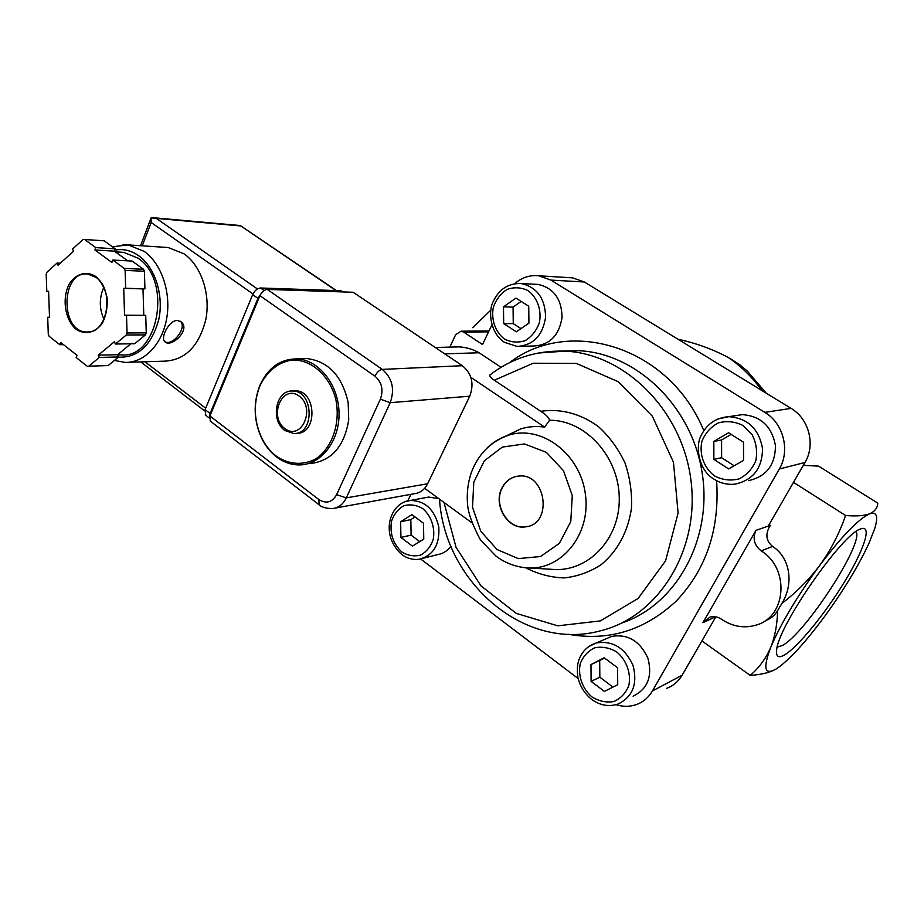 <?xml version="1.0" encoding="UTF-8"?>
<svg xmlns="http://www.w3.org/2000/svg" width="924" height="924" viewBox="0 0 924 924"><rect width="100%" height="100%" fill="white"/><g stroke="black" fill="none" stroke-linecap="round" stroke-linejoin="round"><path stroke-width="1.39" d="M284.869 428.609C268.237 416.447 282.317 383.668 299.099 396.015C316.112 408.281 301.432 441.36 284.869 428.609M284.858 430.48C270.074 420.559 275.849 389.766 292.411 391.014C313.686 390.298 315.153 434.361 293.89 433.564L284.858 430.48M293.127 390.968L295.253 390.829C316.493 390.124 317.96 434.061 296.719 433.275L296.165 433.333M276.334 456.179C270.27 451.501 265.384 445.368 261.654 437.791C253.881 420.639 253.257 403.453 259.783 386.232C266.678 371.436 278.644 361.758 292.573 360.014C311.388 359.505 329.51 375.583 335.712 398.891C340.806 422.58 332.478 447.528 316.1 458.674C303.361 465.719 288.773 464.703 276.334 456.179M276.611 456.987C270.432 452.217 265.442 445.969 261.642 438.23C253.719 420.743 253.095 403.234 259.748 385.678C267.729 367.983 280.053 359.055 296.708 358.893C318.41 359.586 338.253 384.084 339.016 412.058C340.067 440.02 321.899 464.252 300.358 464.899C291.892 465.165 283.98 462.52 276.611 456.987M301.917 358.72L306.953 358.558C328.413 361.307 342.146 375.976 348.163 402.564L348.718 419.808C344.421 446.304 331.681 460.868 310.522 463.536M803.326 465.338L818.595 466.135L877.8 503.153C877.523 507.911 874.809 511.469 869.646 513.802C876.726 511.353 878.435 516.204 874.797 528.366L869.126 542.989C858.569 565.765 843.554 590.494 824.081 617.163C805.74 641.88 790.401 658.731 778.054 667.729L776.125 668.988C764.483 675.629 762.727 668.341 770.859 647.1C780.838 623.608 797.031 596.511 819.426 565.823C841.799 536.267 858.535 518.918 869.646 513.802C864.009 515.835 855.982 516.401 845.552 515.488C839.466 533.31 830.757 550.092 819.426 565.823C808.696 579.96 796.153 592.527 781.808 603.522L777.592 610.625C777.303 624.197 775.063 636.359 770.859 647.1C765.857 658.604 758.962 668.017 750.184 675.363C759.147 674.832 766.643 673.307 772.672 670.766M784.626 654.862C778.551 658.385 775.894 656.802 776.645 650.092C777.65 626.761 842.584 533.217 860.764 528.909C872.545 524.312 864.159 549.688 844.64 581.623C825.271 613.513 798.093 646.904 784.626 654.862M793.497 482.363L845.552 515.488M701.917 640.944L750.184 675.363M678.089 339.304C695.991 343.081 712.935 349.26 728.921 357.842L739.327 364.414L747.158 370.917L766.308 393.243M755.959 530.376L702.875 622.718L709.955 617.105C713.94 616.042 717.809 616.758 721.54 619.253C732.536 626.645 744.063 628.597 756.086 625.109C786.52 617.093 790.032 568.364 761.157 550.877C754.134 545.16 752.402 538.334 755.959 530.376L770.362 525.34C765.107 533.737 765.846 540.771 772.591 546.442C789.916 557.391 794.397 583.494 781.808 603.522M777.592 610.625C774.739 615.511 770.651 618.826 765.326 620.593M490.898 310.025L472.649 327.697M768.248 526.079L804.989 462.462C815.719 444.837 808.974 418.757 791.094 408.385L584.326 281.982L572.614 277.858L569.034 277.639M666.758 688.311C673.296 685.839 678.412 681.485 682.108 675.236L715.834 616.839M502.021 487.826C492.688 504.643 507.669 529.96 525.375 526.865C553.164 524.705 546.361 472.591 518.734 476.056C511.342 476.853 505.774 480.78 502.021 487.826M491.903 324.855L482.501 344.525L463.594 332.062L461.041 331.185L455.659 334.696L449.826 347.112M616.065 704.677C623.134 706.895 629.983 706.837 636.59 704.504C643.335 701.974 648.613 697.458 652.425 690.956L779.313 469.022C790.424 450.577 783.39 423.238 764.818 412.358L550.889 280.099L538.831 275.791C529.856 274.844 521.806 277.489 514.668 283.703M420.697 558.997L578.101 678.528M410.937 494.328L407.784 500.923M470.836 377.327L544.64 427.119L549.549 420.258C549.226 417.914 546.292 414.934 540.748 411.307L494.34 380.214L533.206 363.236L576.426 363.444L618.202 381.704L652.344 416.181L673.469 462.231L678.101 513.016L665.592 560.776L638.161 598.44L600.3 620.916L557.726 625.825L516.25 613.374L481.034 585.92L456.063 547.355L444.005 502.437M489.812 375.063C489.547 376.276 491.048 377.997 494.34 380.214M605.982 638.854L611.78 636.382C627.916 633.795 639.962 641.06 647.909 658.188C652.644 676.38 647.712 689.05 633.102 696.188M425.063 497.724L428.597 497.066L438.808 498.637M451.016 546.35C447.343 551.016 442.769 553.799 437.318 554.689L423.261 558.258M535.031 284.245L538.103 284.407C553.73 288.057 561.723 299.076 562.069 317.463C559.101 335.528 549.688 345.045 533.818 345.992L520.662 346.338M735.158 415.708L742.307 414.645C760.741 416.008 771.783 426.299 775.444 445.507C775.34 464.98 766.331 476.692 748.417 480.642M501.051 367.313L479.106 352.76C472.695 349.191 466.008 347.228 459.055 346.893L452.979 347.043M444.756 353.869L479.106 352.76M544.64 427.119C536.428 425.952 528.436 426.542 520.686 428.898L505.463 436.278M424.647 488.299L471.644 522.626M516.851 476.287C510.418 477.673 505.567 481.508 502.275 487.78C492.942 504.585 507.923 529.902 525.629 526.807L527.662 526.426M856.017 531.623C864.645 542.434 805.023 634.072 782.258 645.541L777.234 647.077M743.543 460.406L743.531 442.238L728.586 432.767L713.836 441.406L713.871 459.378L728.643 468.918L743.543 460.406M528.932 323.146L528.736 306.214L515.938 298.106L503.476 306.86L503.684 323.619L516.343 331.785L528.932 323.146M423.769 539.096L423.504 523.261L411.885 514.61L400.646 521.748L400.924 537.422L412.427 546.119L423.769 539.096M617.717 684.696L617.602 667.786L604.146 657.761L590.967 664.61L591.106 681.346L604.4 691.418L617.717 684.696M731.15 434.384L721.586 439.974L713.836 441.406M721.586 439.974L721.621 457.727L713.871 459.378M721.621 457.727L734.141 465.777M604.619 658.119L590.967 664.61M599.699 660.672L599.838 677.211L591.106 681.346M599.838 677.211L612.959 687.098M415.038 516.966L410.834 519.623L400.646 521.748M410.834 519.623L411.099 535.123L400.924 537.422M411.099 535.123L419.715 541.603M521.159 301.409L513.063 307.068L503.476 306.86M513.063 307.068L513.259 323.631L503.684 323.619M513.259 323.631L520.986 328.598M335.135 508.084L414.195 493.739C420.097 493.058 424.566 489.732 427.627 483.772L469.738 396.2C474.324 383.83 471.864 373.666 462.358 365.708L382.27 369.404L267.267 289.42C264.276 289.72 261.839 291.799 259.933 295.668L209.91 415.996L210.557 421.298M267.267 289.42L353.141 292.261L462.358 365.708M129.083 362.254L164.599 361.157C185.424 360.071 199.191 346.015 205.925 318.999C210.672 293.936 201.132 265.742 184.072 253.846L168.156 247.528L164.726 247.297M177.385 320.432C169.184 320.154 160.187 337.572 164.738 341.58C170.697 348.591 190.852 330.007 181.393 322.037L177.385 320.432M57.045 263.063L46.928 272.222L46.2 274.232L46.801 291.395L48.602 291.314L49.503 317.221L47.701 317.267L48.291 334.361L49.157 336.301L59.841 344.71L60.672 342.446L77.038 355.301L76.184 357.565L87.145 366.193L88.785 366.193L99.307 357.438L98.279 355.163L114.391 341.73L115.431 344.028L126.265 335.019L127.062 332.975L126.507 315.188L124.555 315.234L123.724 288.334L125.676 288.265L125.121 270.397L124.197 268.387L112.786 260.048L111.896 262.428L94.872 249.977L95.75 247.609L84.615 239.489L82.975 239.593L72.557 249.018L73.562 251.247L58.027 265.28L57.045 263.063L60.314 263.225M127.72 260.845L114.38 251.155L115.246 248.822L104.193 240.817L84.615 239.489M143.786 315.327L143.001 288.912L144.929 288.842L144.41 271.263L143.497 269.288L124.197 268.387M144.41 271.263L125.121 270.397M115.431 344.028L134.685 343.728L145.472 334.858L146.258 332.848L127.062 332.975M145.472 334.858L126.265 335.019M130.85 343.786L117.637 354.689L118.642 356.941L108.177 365.558L88.785 366.193M143.497 269.288L132.167 261.076L112.786 260.048M146.258 332.848L145.726 315.338L126.507 315.188M240.24 225.548L335.989 290.575M257.426 288.946L156.341 218.387L151.097 217.868L151.155 222.499L252.991 293.947M140.552 245.715L151.097 217.868M117.729 354.908L120.767 354.839C158.2 359.528 172.892 280.434 137.907 258.096L123.62 252.344L120.536 252.171M103.777 287.41C99.111 297.978 99.18 308.616 103.973 319.311M63.479 344.652L59.841 344.71M118.642 356.941L99.307 357.438M117.637 354.689L98.279 355.163M143.001 288.912L123.724 288.334M144.929 288.842L125.676 288.265M114.38 251.155L94.872 249.977M115.246 248.822L95.75 247.609M48.614 291.441L46.801 291.395M205.821 415.338L205.093 409.632L252.668 294.664C254.689 290.529 257.311 288.311 260.522 287.999L340.794 290.737L343.208 291.938M209.517 417.14L210.129 413.49L257.958 298.383L260.522 294.456M164.807 341.649C172.661 346.685 187.48 327.315 180.399 321.298L180.376 321.275M762 390.609C752.598 377.627 741.568 366.701 728.921 357.842M761.157 550.877L772.591 546.442M702.875 622.718L715.615 616.793M496.985 549.491L480.746 531.173L472.522 507.264L473.781 482.236L484.349 460.799L502.356 447.077L524.474 443.947L546.35 452.321L563.513 470.743L572.279 495.553L570.778 521.575L559.355 543.37L540.528 556.525L518.26 558.604L496.985 549.491M463.594 332.062L488.553 331.855M550.889 280.099L584.326 281.982M764.818 412.358L791.094 408.385M779.313 469.022L804.989 462.462M652.425 690.956L682.108 675.236M486.463 448.567C492.815 442.25 500.173 437.791 508.5 435.204C541.256 424.555 580.457 453.73 585.435 494.536C591.117 535.285 560.475 571.563 525.837 567.775C514.945 566.689 504.978 562.797 495.945 556.098L480.526 540.009C472.638 525.329 468.318 513.548 467.579 504.643C466.597 493.497 467.844 482.778 471.356 472.487C478.32 454.031 490.702 441.603 508.5 435.204L520.686 428.898M540.748 411.307C560.51 408.304 581.081 413.698 598.648 426.819C609.621 436.856 618.41 448.925 625.017 463.028C630.053 477.881 632.201 493.07 631.427 508.593C627.8 532.062 617.763 550.716 601.328 564.564C589.835 572.06 577.442 576.507 564.148 577.916C550.762 577.488 537.93 574.104 525.641 567.752M549.549 420.258C585.25 419.831 619.126 456.733 619.265 498.267C619.958 539.812 587.098 573.03 551.64 569.311L529.048 567.96M537.987 353.06L564.795 351.143C624.231 353.372 681.981 409.69 690.875 479.718C700.288 549.699 658.604 616.296 601.328 630.584C523.966 652.332 444.479 581.277 439.512 499.156M562.393 351.062L578.355 350.693C635.689 352.887 691.556 405.497 702.067 472.349C713.028 539.142 676.068 605.105 621.748 623.007M509.482 362.693C569.022 316.609 669.311 346.211 703.799 430.665M716.597 480.676C719.808 529.094 706.363 569.219 676.264 601.05C644.756 630.341 608.847 641.429 568.526 634.303M714.645 475.999C703.996 468.029 699.018 454.423 701.917 441.337C705.243 433.113 710.695 426.969 718.294 422.926C726.611 420.674 734.765 421.494 742.769 425.375L752.124 434.673C756.294 442.931 757.541 451.559 755.844 460.568C752.355 468.907 746.731 475.028 738.981 478.932C730.595 480.988 722.487 480.006 714.645 475.999M717.844 419.011L728.759 416.666C747.504 418.075 758.754 428.609 762.496 448.256C762.404 468.168 753.245 480.133 735.019 484.141C727.431 484.938 720.374 483.252 713.848 479.048C698.659 470.408 695.137 446.119 701.062 435.666C706.733 424.035 715.973 417.694 728.759 416.666L742.307 414.645M504.504 339.073C495.368 332.166 490.991 319.704 493.324 307.369C496.072 299.538 500.669 293.555 507.091 289.42C514.137 286.937 521.09 287.306 527.927 290.552C537.294 297.389 541.834 310.129 539.373 322.695C536.486 330.63 531.774 336.602 525.236 340.621C518.121 342.943 511.215 342.434 504.504 339.073M516.689 283.472L521.275 283.553C537.121 287.272 545.229 298.521 545.599 317.302C542.607 335.747 533.067 345.461 516.99 346.431L504.261 342.227C489.708 332.513 488.138 310.464 493.312 301.351C499.237 289.016 508.558 283.079 521.275 283.553L538.103 284.407M401.744 551.94C393.139 543.797 389.709 533.61 391.464 521.367C393.913 514.275 398.036 509.078 403.834 505.751C410.198 504.019 416.481 504.966 422.684 508.57C431.196 515.754 435.366 528.02 433.206 539.558C430.642 546.719 426.414 551.905 420.512 555.116C414.102 556.698 407.842 555.636 401.744 551.94M405.775 501.513L410.568 500.45C425.213 500.796 434.615 509.609 438.784 526.888C439.905 544.548 433.46 555.324 419.45 559.228C412.993 560.106 407.01 558.454 401.501 554.284C379.129 534.026 390.367 501.882 410.568 500.45L428.597 497.066M591.891 696.892C582.305 688.611 577.743 675.536 580.272 663.594C583.206 656.202 588.068 650.923 594.86 647.77C602.309 646.35 609.621 647.77 616.816 652.032C626.657 660.279 631.392 673.665 628.736 685.827C625.652 693.3 620.662 698.544 613.732 701.57C606.236 702.806 598.948 701.247 591.891 696.892M588.634 646.638L596.315 642.965C612.681 640.367 624.913 647.816 632.998 665.326C637.814 683.922 632.824 696.835 617.994 704.076C608.673 707.045 599.768 705.393 591.268 699.133C584.638 693.543 580.214 686.497 577.985 677.997C576.264 664.922 578.643 660.464 580.029 657.114C583.506 649.976 588.934 645.264 596.315 642.965L611.78 636.382M209.91 415.996L318.896 499.572C326.195 504.077 332.109 502.437 336.636 494.652L346.304 497.874L390.194 402.679C394.975 389.2 392.33 378.101 382.27 369.404C379.441 369.923 376.992 372.176 374.913 376.172L259.933 295.668M374.913 376.172C381.843 382.19 383.656 389.859 380.376 399.168L336.636 494.652M318.896 499.572L319.103 504.758M427.627 483.772L346.304 497.874C343.127 504.331 338.45 507.911 332.27 508.616C325.514 508.408 320.974 506.999 318.641 504.4L210.025 420.894M469.738 396.2L390.194 402.679L380.376 399.168M114.414 360.418L124.809 362.381C143.798 363.236 161.966 344.767 166.62 318.792C171.379 292.862 161.619 263.687 144.271 251.409L128.113 244.895L123.019 244.687M95.796 276.472C86.671 270.744 76.369 273.492 69.647 283.252C61.608 297.655 64.703 319.681 76.115 329.291C85.043 335.193 95.403 332.836 102.356 323.146C106.121 315.592 107.704 307.149 107.126 297.817C105.128 288.842 101.351 281.728 95.796 276.472M144.918 361.758L205.671 408.223M142.261 245.819L151.155 222.499M156.341 218.387L240.425 225.93M118.364 357.172C138.254 357.842 151.744 345.206 158.836 319.254C163.906 295.16 155.059 267.359 138.796 255.798C131.104 250.404 123.088 248.533 114.738 250.173M96.235 277.443L87.907 274.082C60.961 270.189 59.575 331.67 86.463 332.016L89.605 331.878M210.129 413.49L205.093 409.632M257.958 298.383L252.668 294.664M264.102 290.494L260.522 287.999M342.527 291.915L340.794 290.737M292.411 391.014L295.253 390.829M296.708 358.893L306.953 358.558M461.041 331.185L488.969 330.988M538.831 275.791L572.614 277.858M562.312 351.051L578.355 350.693L564.795 351.143C536.659 350.265 511.653 358.235 489.801 375.04M435.25 347.482L459.055 346.893M168.156 247.528L128.113 244.895L112.439 246.789M240.275 225.548L153.823 217.764M240.344 225.595L336.44 290.586M140.725 361.896L204.666 410.891M88.473 332.005L86.463 332.016C107.831 334.523 114.772 289.339 95.877 277.304L87.907 274.082M123.62 252.344L115.35 251.859M209.344 418.052L205.232 414.899M180.399 321.298L181.3 321.956"/></g></svg>
